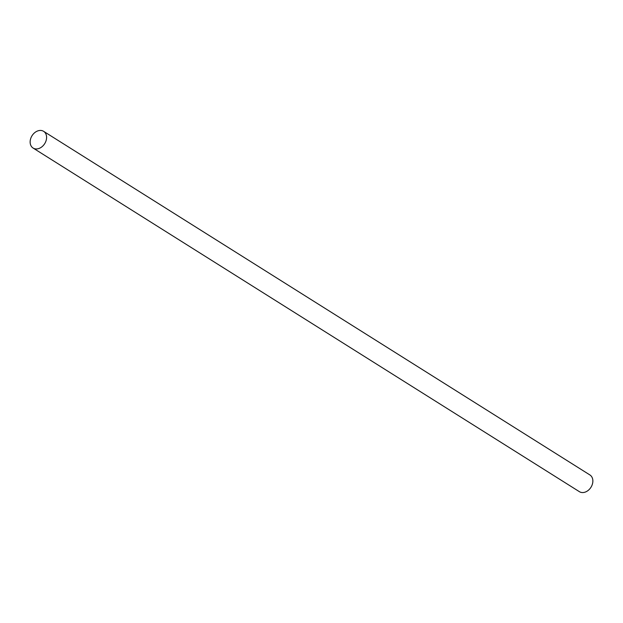 <?xml version="1.0" encoding="UTF-8"?>
<svg xmlns="http://www.w3.org/2000/svg" width="623" height="623" viewBox="0 0 623 623"><rect width="100%" height="100%" fill="white"/><g stroke="black" fill="none" stroke-linecap="round" stroke-linejoin="round"><path stroke-width="0.93" d="M45.58 142.005A9.875 7.476 122.2 0 1 34.413 148.656A9.875 7.476 122.2 0 1 33.105 148.056A9.875 7.476 122.2 0 1 31.15 137.379A9.875 7.476 122.2 0 1 43.626 131.336A9.875 7.476 122.2 0 1 45.58 142.005M43.626 131.336L589.895 474.944A9.875 7.476 122.2 0 1 591.85 485.621A9.875 7.476 122.2 0 1 579.374 491.664L33.105 148.056"/></g></svg>
